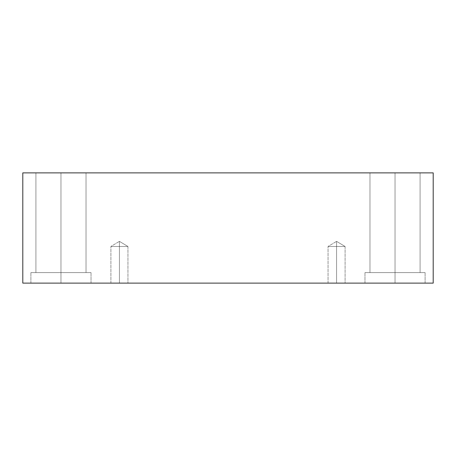 <?xml version="1.0" encoding="UTF-8"?>
<svg xmlns="http://www.w3.org/2000/svg" width="456" height="456" viewBox="0 0 456 456"><rect width="100%" height="100%" fill="white"/><g stroke="black" fill="none" stroke-linecap="round" stroke-linejoin="round"><path stroke-width="0.34" stroke-dasharray="2.28 1.71" d="M119.426 246.479L119.426 241.361L119.426 246.479L127.948 246.479L119.426 246.479L127.948 246.479L119.426 246.479L127.948 246.479L119.426 246.479L127.948 246.479L119.426 246.479L119.426 283.119L127.948 283.119L119.426 283.119L127.948 283.119L119.426 283.119L119.426 241.361L119.426 246.479L127.948 246.479L119.426 246.479L127.948 246.479L119.426 246.479L127.948 246.479L119.426 246.479L127.948 246.479L119.426 246.479L119.426 283.119L127.948 283.119L119.426 283.119L127.948 283.119L119.426 283.119L119.426 246.479L119.426 283.119L110.911 283.119L127.948 283.119L110.911 283.119L127.948 283.119L110.911 283.119L119.426 283.119L110.911 283.119L119.426 283.119L119.426 246.479L110.911 246.479L119.426 246.479L110.911 246.479L119.426 246.479L119.426 241.361L119.426 246.479L110.911 246.479L119.426 246.479L110.911 246.479L119.426 246.479L119.426 283.119L110.911 283.119L119.426 283.119L110.911 283.119L119.426 283.119L119.426 246.479L110.911 246.479L119.426 246.479L110.911 246.479L119.426 246.479L119.426 241.361L119.426 246.479L110.911 246.479L119.426 246.479M336.574 246.479L336.574 241.361L336.574 246.479L345.089 246.479L336.574 246.479L345.089 246.479L336.574 246.479L345.089 246.479L336.574 246.479L345.089 246.479L336.574 246.479L336.574 283.119L345.089 283.119L336.574 283.119L345.089 283.119L336.574 283.119L336.574 241.361L336.574 246.479L345.089 246.479L336.574 246.479L345.089 246.479L336.574 246.479L345.089 246.479L336.574 246.479L345.089 246.479L336.574 246.479L336.574 283.119L345.089 283.119L336.574 283.119L345.089 283.119L336.574 283.119L336.574 246.479L336.574 283.119L328.052 283.119L345.089 283.119L328.052 283.119L345.089 283.119L328.052 283.119L336.574 283.119L328.052 283.119L336.574 283.119L336.574 246.479L328.052 246.479L336.574 246.479L328.052 246.479L336.574 246.479L336.574 241.361L336.574 246.479L328.052 246.479L336.574 246.479L328.052 246.479L336.574 246.479L336.574 283.119L328.052 283.119L336.574 283.119L328.052 283.119L336.574 283.119L336.574 246.479L328.052 246.479L336.574 246.479L328.052 246.479L336.574 246.479L336.574 241.361L336.574 246.479L328.052 246.479L336.574 246.479M395.033 283.119L425.1 283.119L395.033 283.119L425.1 283.119L395.033 283.119L395.033 272.597L425.1 272.597L395.033 272.597L425.1 272.597L395.033 272.597L395.033 283.119L425.1 283.119L395.033 283.119L425.1 283.119L395.033 283.119L395.033 272.597L420.09 272.597L395.033 272.597L420.09 272.597L395.033 272.597L395.033 172.881L420.09 172.881L395.033 172.881L420.09 172.881L395.033 172.881L395.033 272.597L425.1 272.597L395.033 272.597L425.1 272.597L395.033 272.597L395.033 283.119L364.965 283.119L425.1 283.119L364.965 283.119L425.1 283.119L364.965 283.119L395.033 283.119L364.965 283.119L395.033 283.119L395.033 272.597L420.09 272.597L395.033 272.597L420.09 272.597L395.033 272.597L395.033 172.881L420.09 172.881L395.033 172.881L420.09 172.881L395.033 172.881L395.033 272.597L369.976 272.597L395.033 272.597L369.976 272.597L395.033 272.597L395.033 172.881L420.09 172.881L369.976 172.881L420.09 172.881L369.976 172.881L395.033 172.881L395.033 272.597L425.1 272.597L364.965 272.597L420.09 272.597L395.033 272.597L395.033 283.119L364.965 283.119L395.033 283.119L364.965 283.119L395.033 283.119L395.033 272.597L364.965 272.597L395.033 272.597L364.965 272.597L395.033 272.597L369.976 272.597L395.033 272.597L369.976 272.597L395.033 272.597L395.033 172.881L369.976 172.881L395.033 172.881L369.976 172.881L395.033 172.881L395.033 272.597L425.1 272.597L364.965 272.597L420.09 272.597L395.033 272.597L395.033 283.119M60.967 283.119L91.035 283.119L60.967 283.119L91.035 283.119L60.967 283.119L60.967 272.597L91.035 272.597L60.967 272.597L91.035 272.597L60.967 272.597L60.967 283.119L91.035 283.119L60.967 283.119L91.035 283.119L60.967 283.119L60.967 272.597L86.024 272.597L60.967 272.597L86.024 272.597L60.967 272.597L60.967 172.881L86.024 172.881L60.967 172.881L86.024 172.881L60.967 172.881L60.967 272.597L91.035 272.597L60.967 272.597L91.035 272.597L60.967 272.597L60.967 283.119L91.035 283.119L30.9 283.119L91.035 283.119L30.9 283.119L60.967 283.119L30.9 283.119L60.967 283.119L60.967 272.597L86.024 272.597L60.967 272.597L86.024 272.597L60.967 272.597L60.967 172.881L86.024 172.881L60.967 172.881L86.024 172.881L60.967 172.881L60.967 272.597L35.91 272.597L60.967 272.597L35.91 272.597L60.967 272.597L60.967 172.881L86.024 172.881L35.91 172.881L86.024 172.881L35.91 172.881L60.967 172.881L60.967 272.597L91.035 272.597L30.9 272.597L86.024 272.597L60.967 272.597L60.967 283.119L30.9 283.119L60.967 283.119L30.9 283.119L60.967 283.119L60.967 272.597L30.9 272.597L60.967 272.597L30.9 272.597L60.967 272.597L35.91 272.597L60.967 272.597L35.91 272.597L60.967 272.597L60.967 172.881L35.91 172.881L60.967 172.881L35.91 172.881L60.967 172.881L60.967 272.597L91.035 272.597L30.9 272.597L86.024 272.597L60.967 272.597L60.967 283.119M22.8 172.881L22.8 283.119L22.8 172.881L433.2 172.881L433.2 283.119L22.8 283.119L433.2 283.119L433.2 172.881L22.8 172.881M60.967 172.881L35.91 172.881L60.967 172.881M60.967 272.597L30.9 272.597L60.967 272.597M395.033 172.881L369.976 172.881L395.033 172.881M395.033 272.597L364.965 272.597L395.033 272.597M127.948 246.479L119.426 241.361L127.948 246.479L127.948 283.119L127.948 246.479M345.089 246.479L336.574 241.361L345.089 246.479L345.089 283.119L345.089 246.479M425.1 283.119L425.1 272.597L425.1 283.119M420.09 272.597L420.09 172.881L420.09 272.597M91.035 283.119L91.035 272.597L91.035 283.119M86.024 272.597L86.024 172.881L86.024 272.597M369.976 272.597L369.976 172.881L369.976 272.597M364.965 283.119L364.965 272.597L364.965 283.119M35.91 272.597L35.91 172.881L35.91 272.597M30.9 283.119L30.9 272.597L30.9 283.119M110.911 283.119L110.911 246.479L119.426 241.361L110.911 246.479L110.911 283.119M328.052 283.119L328.052 246.479L336.574 241.361L328.052 246.479L328.052 283.119"/><path stroke-width="0.68" d="M433.2 172.881L22.8 172.881L22.8 283.119L433.2 283.119L433.2 172.881L433.2 283.119L22.8 283.119L22.8 172.881L433.2 172.881"/></g></svg>
